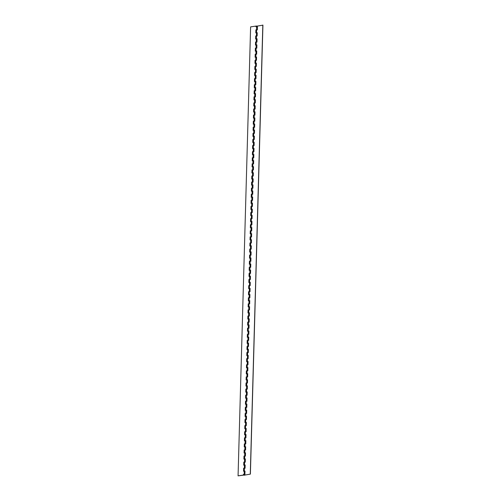 <?xml version="1.0" encoding="UTF-8"?>
<svg xmlns="http://www.w3.org/2000/svg" width="501" height="501" viewBox="0 0 501 501"><rect width="100%" height="100%" fill="white"/><g stroke="black" fill="none" stroke-linecap="round" stroke-linejoin="round"><path stroke-width="0.75" d="M244.544 475.249L244.106 475.13L244.544 475.249M243.455 475.048L238.069 475.856L243.561 475.142L243.473 474.309L244.951 474.328M244.995 471.159L243.561 471.266L243.643 468.222L245.121 468.235M245.164 465.072L243.73 465.178L243.812 462.135L245.29 462.147M257.245 32.79L255.804 32.897L255.886 29.853L257.364 29.872M257.414 26.703L255.973 26.81L255.992 26.077L250.613 26.885L238.069 475.856M257.069 38.884L255.635 38.99L255.717 35.947L257.195 35.959M256.9 44.971L255.46 45.077L255.548 42.034L257.026 42.046M256.731 51.058L255.291 51.165L255.378 48.121L256.856 48.134M256.562 57.145L255.122 57.252L255.209 54.208L256.687 54.221M256.393 63.239L254.953 63.345L255.04 60.295L256.512 60.314M256.224 69.326L254.784 69.432L254.865 66.389L256.343 66.401M256.049 75.413L254.614 75.519L254.696 72.476L256.174 72.488M255.879 81.5L254.445 81.607L254.527 78.563L256.005 78.576M255.71 87.587L254.27 87.694L254.358 84.65L255.836 84.663M255.541 93.681L254.101 93.787L254.189 90.737L255.667 90.756M255.372 99.768L253.932 99.874L254.02 96.831L255.497 96.843M255.203 105.855L253.763 105.961L253.85 102.918L255.322 102.93M255.034 111.942L253.594 112.049L253.675 109.005L255.153 109.018M254.859 118.029L253.425 118.136L253.506 115.092L254.984 115.111M254.69 124.123L253.249 124.229L253.337 121.179L254.815 121.198M254.521 130.21L253.08 130.316L253.168 127.273L254.646 127.285M254.351 136.297L252.911 136.404L252.999 133.36L254.477 133.372M254.182 142.384L252.742 142.491L252.83 139.447L254.301 139.46M254.013 148.471L252.573 148.578L252.654 145.534L254.132 145.553M253.838 154.565L252.404 154.671L252.485 151.628L253.963 151.64M253.669 160.652L252.235 160.758L252.316 157.715L253.794 157.727M253.5 166.739L252.059 166.846L252.147 163.802L253.625 163.814M253.331 172.826L251.89 172.933L251.978 169.889L253.456 169.902M253.162 178.913L251.721 179.02L251.809 175.976L253.287 175.995M252.992 185.007L251.552 185.113L251.634 182.07L253.111 182.082M252.823 191.094L251.383 191.2L251.464 188.157L252.942 188.169M252.648 197.181L251.214 197.288L251.295 194.244L252.773 194.256M252.479 203.268L251.039 203.375L251.126 200.331L252.604 200.344M252.31 209.355L250.869 209.462L250.957 206.418L252.435 206.437M252.141 215.449L250.7 215.555L250.788 212.512L252.266 212.524M251.972 221.536L250.531 221.642L250.619 218.599L252.091 218.611M251.803 227.623L250.362 227.73L250.444 224.686L251.922 224.698M251.627 233.71L250.193 233.817L250.275 230.773L251.752 230.786M251.458 239.804L250.018 239.91L250.105 236.86L251.583 236.879M251.289 245.891L249.849 245.997L249.936 242.954L251.414 242.966M251.12 251.978L249.68 252.084L249.767 249.041L251.245 249.053M250.951 258.065L249.511 258.172L249.598 255.128L251.07 255.141M250.782 264.152L249.341 264.259L249.423 261.215L250.901 261.228M250.606 270.246L249.172 270.352L249.254 267.302L250.732 267.321M250.437 276.333L249.003 276.439L249.085 273.396L250.563 273.408M250.268 282.42L248.828 282.526L248.916 279.483L250.394 279.495M250.099 288.507L248.659 288.614L248.746 285.57L250.224 285.583M249.93 294.594L248.49 294.701L248.577 291.657L250.055 291.676M249.761 300.688L248.321 300.794L248.408 297.744L249.88 297.763M249.592 306.775L248.152 306.881L248.233 303.838L249.711 303.85M249.417 312.862L247.982 312.968L248.064 309.925L249.542 309.937M249.248 318.949L247.807 319.056L247.895 316.012L249.373 316.025M249.078 325.036L247.638 325.143L247.726 322.099L249.204 322.118M248.909 331.13L247.469 331.236L247.557 328.186L249.035 328.205M248.74 337.217L247.3 337.323L247.388 334.28L248.859 334.292M248.571 343.304L247.131 343.41L247.212 340.367L248.69 340.379M248.396 349.391L246.962 349.498L247.043 346.454L248.521 346.467M248.227 355.478L246.793 355.585L246.874 352.541L248.352 352.56M248.058 361.572L246.617 361.678L246.705 358.635L248.183 358.647M247.889 367.659L246.448 367.765L246.536 364.722L248.014 364.734M247.719 373.746L246.279 373.852L246.367 370.809L247.845 370.821M247.55 379.833L246.11 379.94L246.191 376.896L247.669 376.909M247.381 385.92L245.941 386.027L246.022 382.983L247.5 383.002M247.206 392.014L245.772 392.12L245.853 389.077L247.331 389.089M247.037 398.101L245.596 398.207L245.684 395.164L247.162 395.176M246.868 404.188L245.427 404.294L245.515 401.251L246.993 401.263M246.699 410.275L245.258 410.382L245.346 407.338L246.824 407.351M246.53 416.369L245.089 416.469L245.177 413.425L246.649 413.444M246.36 422.456L244.92 422.562L245.002 419.519L246.479 419.531M246.185 428.543L244.751 428.649L244.832 425.606L246.31 425.618M246.016 434.63L244.576 434.736L244.663 431.693L246.141 431.705M245.847 440.717L244.407 440.824L244.494 437.78L245.972 437.793M245.678 446.811L244.237 446.917L244.325 443.867L245.803 443.886M245.509 452.898L244.068 453.004L244.156 449.961L245.628 449.973M245.34 458.985L243.899 459.091L243.981 456.048L245.459 456.06M244.288 459.166L245.34 458.872L245.258 461.916L243.924 462.229L243.843 465.16M244.457 453.079L245.509 452.785L245.427 455.829L244.093 456.142L244.012 459.073M244.632 446.992L245.678 446.698L245.596 449.741L244.263 450.048L244.181 452.985M244.801 440.899L245.853 440.611L245.766 443.654L244.438 443.961L244.35 446.898M244.97 434.812L246.022 434.524L245.935 437.567L244.607 437.874L244.526 440.811M245.139 428.724L246.191 428.43L246.104 431.474L244.776 431.787L244.695 434.718M245.308 422.637L246.36 422.343L246.279 425.387L244.945 425.7L244.864 428.631M245.477 416.55L246.53 416.256L246.448 419.299L245.114 419.606L245.033 422.543M245.653 410.457L246.699 410.169L246.617 413.212L245.283 413.519L245.202 416.456M245.822 404.37L246.874 404.082L246.786 407.125L245.452 407.432L245.371 410.369M245.991 398.282L247.043 397.988L246.955 401.032L245.628 401.345L245.546 404.276M246.16 392.195L247.212 391.901L247.125 394.945L245.797 395.258L245.715 398.189M246.329 386.108L247.381 385.814L247.294 388.857L245.966 389.164L245.885 392.101M246.498 380.015L247.55 379.727L247.469 382.77L246.135 383.077L246.054 386.014M246.667 373.928L247.719 373.633L247.638 376.683L246.304 376.99L246.223 379.927M246.843 367.84L247.889 367.546L247.807 370.59L246.473 370.903L246.392 373.834M247.012 361.753L248.064 361.459L247.976 364.503L246.649 364.816L246.561 367.747M247.181 355.666L248.233 355.372L248.145 358.415L246.818 358.722L246.736 361.659M247.35 349.573L248.402 349.285L248.314 352.328L246.987 352.635L246.905 355.572M247.519 343.486L248.571 343.191L248.49 346.241L247.156 346.548L247.074 349.479M247.688 337.398L248.74 337.104L248.659 340.148L247.325 340.461L247.243 343.392M247.863 331.311L248.909 331.017L248.828 334.061L247.494 334.374L247.413 337.305M248.033 325.218L249.085 324.93L248.997 327.973L247.669 328.28L247.582 331.217M248.202 319.131L249.254 318.843L249.166 321.886L247.838 322.193L247.757 325.13M248.371 313.044L249.423 312.749L249.335 315.799L248.008 316.106L247.926 319.037M248.54 306.956L249.592 306.662L249.504 309.706L248.177 310.019L248.095 312.95M248.709 300.869L249.761 300.575L249.68 303.619L248.346 303.932L248.264 306.863M248.884 294.776L249.93 294.488L249.849 297.531L248.515 297.838L248.433 300.775M249.053 288.689L250.105 288.401L250.018 291.444L248.684 291.751L248.602 294.688M249.222 282.602L250.275 282.307L250.187 285.351L248.859 285.664L248.778 288.595M249.392 276.514L250.444 276.22L250.356 279.264L249.028 279.577L248.947 282.508M249.561 270.427L250.613 270.133L250.525 273.177L249.197 273.483L249.116 276.42M249.73 264.334L250.782 264.046L250.7 267.089L249.366 267.396L249.285 270.333M249.899 258.247L250.951 257.959L250.869 261.002L249.536 261.309L249.454 264.246M250.074 252.16L251.12 251.865L251.039 254.909L249.705 255.222L249.623 258.153M250.243 246.072L251.295 245.778L251.208 248.822L249.88 249.135L249.792 252.066M250.412 239.985L251.464 239.691L251.377 242.734L250.049 243.041L249.968 245.978M250.581 233.892L251.634 233.604L251.546 236.647L250.218 236.954L250.137 239.891M250.75 227.805L251.803 227.517L251.721 230.56L250.387 230.867L250.306 233.804M250.92 221.718L251.972 221.423L251.89 224.467L250.556 224.78L250.475 227.711M251.095 215.63L252.141 215.336L252.059 218.38L250.725 218.693L250.644 221.624M251.264 209.543L252.316 209.249L252.228 212.292L250.895 212.599L250.813 215.536M251.433 203.45L252.485 203.162L252.398 206.205L251.07 206.512L250.988 209.449M251.602 197.363L252.654 197.068L252.567 200.118L251.239 200.425L251.158 203.362M251.771 191.276L252.823 190.981L252.736 194.025L251.408 194.338L251.327 197.269M251.94 185.188L252.992 184.894L252.911 187.938L251.577 188.251L251.496 191.182M252.109 179.101L253.162 178.807L253.08 181.85L251.746 182.157L251.665 185.094M252.285 173.008L253.331 172.72L253.249 175.763L251.915 176.07L251.834 179.007M252.454 166.921L253.506 166.626L253.418 169.676L252.091 169.983L252.003 172.914M252.623 160.834L253.675 160.539L253.587 163.583L252.26 163.896L252.178 166.827M252.792 154.746L253.844 154.452L253.756 157.496L252.429 157.809L252.347 160.74M252.961 148.659L254.013 148.365L253.932 151.408L252.598 151.715L252.517 154.652M253.13 142.566L254.182 142.278L254.101 145.321L252.767 145.628L252.686 148.565M253.306 136.479L254.351 136.184L254.27 139.234L252.936 139.541L252.855 142.472M253.475 130.392L254.527 130.097L254.439 133.141L253.111 133.454L253.024 136.385M253.644 124.304L254.696 124.01L254.608 127.054L253.281 127.367L253.199 130.298M253.813 118.211L254.865 117.923L254.777 120.966L253.45 121.273L253.368 124.21M253.982 112.124L255.034 111.836L254.946 114.879L253.619 115.186L253.537 118.123M254.151 106.037L255.203 105.742L255.122 108.786L253.788 109.099L253.706 112.03M254.326 99.949L255.372 99.655L255.291 102.699L253.957 103.012L253.875 105.943M254.495 93.862L255.548 93.568L255.46 96.612L254.126 96.918L254.045 99.856M254.665 87.769L255.717 87.481L255.629 90.524L254.301 90.831L254.22 93.768M254.834 81.682L255.886 81.394L255.798 84.437L254.47 84.744L254.389 87.681M255.003 75.595L256.055 75.3L255.967 78.344L254.64 78.657L254.558 81.588M255.172 69.507L256.224 69.213L256.143 72.257L254.809 72.57L254.727 75.501M255.341 63.42L256.393 63.126L256.312 66.17L254.978 66.476L254.896 69.414M255.516 57.327L256.562 57.039L256.481 60.082L255.147 60.389L255.065 63.326M255.685 51.24L256.737 50.952L256.65 53.995L255.322 54.302L255.234 57.239M255.854 45.153L256.907 44.858L256.819 47.902L255.491 48.215L255.41 51.146M256.024 39.065L257.076 38.771L256.988 41.815L255.66 42.128L255.579 45.059M256.193 32.978L257.245 32.684L257.157 35.728L255.829 36.034L255.748 38.972M256.362 26.885L257.414 26.597L257.332 29.64L255.998 29.947L255.917 32.884M244.119 465.254L245.171 464.966L245.083 468.009L243.755 468.316L243.674 471.253M255.992 26.077L256.086 26.797M243.949 471.341L245.002 471.053L244.914 474.096L243.586 474.403L243.561 475.142M244.933 475.061L250.387 474.115L244.933 475.061M256.437 26.246L262.931 25.144L250.387 474.115M244.137 475.18L244.72 475.148L244.137 475.18M262.818 25.05L250.281 474.021M244.175 474.942L256.712 25.964M244.125 465.122L244.206 462.185M244.294 459.029L244.375 456.098M244.544 450.036L244.463 452.942M244.632 446.854L244.713 443.924M244.883 437.855L244.801 440.767M244.976 434.68L245.058 431.743M245.146 428.587L245.227 425.656M245.315 422.5L245.396 419.569M245.484 416.412L245.565 413.482M245.653 410.325L245.734 407.388M245.822 404.238L245.903 401.301M246.072 395.239L245.991 398.145M246.166 392.058L246.248 389.127M246.417 383.058L246.335 385.97M246.505 379.883L246.586 376.946M246.674 373.796L246.755 370.859M246.843 367.703L246.924 364.772M247.012 361.616L247.093 358.685M247.187 355.528L247.269 352.591M247.356 349.441L247.438 346.504M247.607 340.442L247.525 343.354M247.694 337.261L247.776 334.33M247.863 331.174L247.945 328.243M248.033 325.086L248.114 322.149M248.208 318.999L248.289 316.062M248.377 312.912L248.458 309.975M248.546 306.819L248.628 303.888M248.797 297.826L248.715 300.732M248.884 294.644L248.966 291.707M249.135 285.645L249.053 288.557M249.222 282.464L249.31 279.533M249.398 276.377L249.479 273.446M249.567 270.289L249.648 267.359M249.736 264.202L249.817 261.265M249.905 258.115L249.986 255.178M250.074 252.022L250.156 249.091M250.325 243.029L250.243 245.935M250.419 239.847L250.5 236.917M250.669 230.848L250.588 233.76M250.757 227.673L250.838 224.736M250.926 221.58L251.007 218.649M251.095 215.493L251.176 212.562M251.264 209.405L251.345 206.468M251.433 203.318L251.521 200.381M251.608 197.231L251.69 194.294M251.859 188.232L251.778 191.138M251.947 185.051L252.028 182.12M252.197 176.051L252.116 178.963M252.285 172.876L252.366 169.939M252.454 166.789L252.535 163.852M252.629 160.696L252.711 157.765M252.798 154.609L252.88 151.678M252.967 148.521L253.049 145.584M253.137 142.434L253.218 139.497M253.387 133.435L253.306 136.347M253.475 130.254L253.556 127.323M253.65 124.167L253.731 121.236M253.819 118.079L253.901 115.142M253.988 111.992L254.07 109.055M254.157 105.899L254.239 102.968M254.326 99.812L254.408 96.881M254.577 90.819L254.495 93.725M254.665 87.637L254.752 84.7M254.921 78.638L254.84 81.55M255.009 75.457L255.09 72.526M255.178 69.37L255.26 66.439M255.347 63.283L255.429 60.352M255.516 57.195L255.598 54.258M255.685 51.108L255.767 48.171M255.861 45.015L255.942 42.084M256.111 36.022L256.03 38.928M256.199 32.841L256.28 29.91M243.956 471.209L244.037 468.272M243.843 475.123L243.868 474.366M256.387 26.152L256.368 26.753"/></g></svg>
